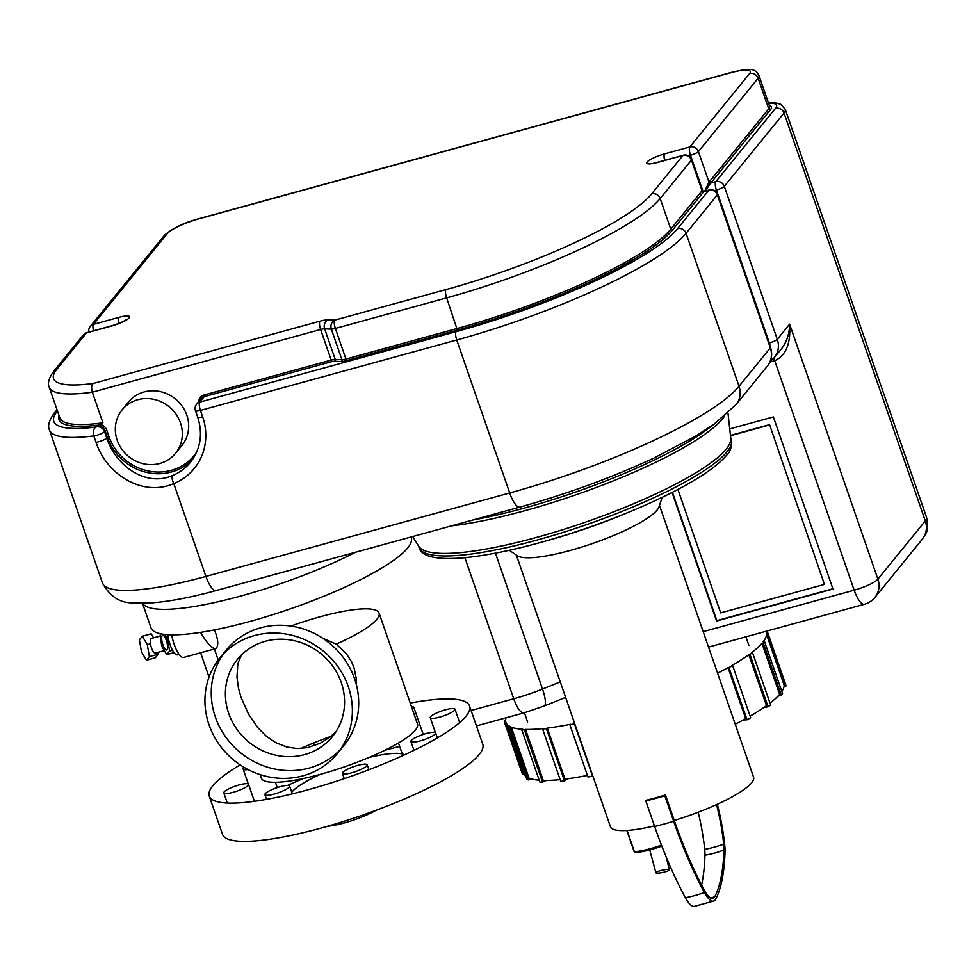 <?xml version="1.0" encoding="UTF-8"?>
<svg xmlns="http://www.w3.org/2000/svg" width="976" height="976" viewBox="0 0 976 976"><rect width="100%" height="100%" fill="white"/><g stroke="black" fill="none" stroke-linecap="round" stroke-linejoin="round"><path stroke-width="1.46" d="M701.585 885A179.218 54.253 74.6 0 0 704.94 855.183A24.766 7.491 74.6 0 0 704.709 849.413A97.075 29.378 74.6 0 0 698.182 812.252M654.652 826.489A192.26 58.194 74.6 0 0 685.408 897.7A78.507 45.677 -28.5 0 0 704.404 892.491A192.26 58.194 74.6 0 1 673.635 821.267A78.507 15.787 160.9 0 1 654.652 826.489L645.819 800.991L646.454 800.198A75.75 15.226 -19.1 0 0 665.437 794.989L674.27 820.487A189.478 57.352 74.6 0 0 704.587 890.673A24.766 7.491 74.6 0 0 713.175 898.298A24.766 7.491 74.6 0 0 714.798 896.602A179.218 54.253 74.6 0 0 723.936 849.974A24.766 7.491 74.6 0 0 723.692 844.203A97.075 29.378 74.6 0 0 716.567 804.602M704.404 892.491A27.548 8.333 74.6 0 0 713.944 900.97A27.548 8.333 74.6 0 0 715.75 899.079A181.987 55.095 74.6 0 0 725.022 851.731A27.548 8.333 74.6 0 0 724.753 845.301A99.845 30.219 74.6 0 0 717.348 804.248M685.408 897.7A27.548 8.333 74.6 0 0 694.278 906.375L713.944 900.97M665.437 794.989L664.802 795.769A78.507 15.787 160.9 0 1 645.819 800.991M673.635 821.267L664.802 795.769M674.27 820.487A75.75 15.226 -19.1 0 0 751.605 782.813A75.75 15.226 -19.1 0 0 753.57 777.152L659.483 505.434M516.328 555.015L610.415 826.733A75.75 15.226 -19.1 0 0 654.445 825.903M509.265 550.305L517.524 555.808A75.75 15.226 -19.1 0 0 586.686 545.486A75.75 15.226 -19.1 0 0 657.141 510.009A75.75 15.226 -19.1 0 0 659.032 506.8L662.131 497.382M656.311 873.02A6.881 1.171 -12.2 0 1 655.909 872.739A6.881 1.171 -12.2 0 1 662.387 870.141A6.881 1.171 -12.2 0 1 669.365 869.823A6.881 1.171 -12.2 0 1 663.924 872.178A6.881 1.171 -12.2 0 1 656.311 873.02M783.984 686.75L785.9 686.104A139.104 27.975 -19.1 0 0 785.814 684.969L767.709 632.692A139.104 27.975 160.9 0 1 767.807 633.839L766.502 634.278L784.155 685.262A137.726 27.694 -19.1 0 1 781.813 691.472M785.9 686.104L767.807 633.839M766.477 633.107L766.184 632.265A137.726 27.694 -19.1 0 1 766.416 633.131L767.709 632.692M777.896 696.205L781.325 695.254A139.104 27.975 -19.1 0 0 782.593 693.704L764.489 641.439A139.104 27.975 160.9 0 1 763.22 642.989L761.963 643.343L779.617 694.326A137.726 27.694 -19.1 0 1 769.991 703.123M781.325 695.254L763.22 642.989M766.502 634.278A137.726 27.694 -19.1 0 1 763.22 641.781L764.489 641.439M763.72 707.649L768.075 706.758A139.104 27.975 -19.1 0 0 770.613 704.892L752.508 652.627A139.104 27.975 160.9 0 1 749.983 654.481L748.836 654.725L766.489 705.709A137.726 27.694 -19.1 0 1 750.129 716.128M768.075 706.758L749.983 654.481M761.963 643.343A137.726 27.694 -19.1 0 1 751.374 652.859L752.508 652.627M743.224 719.983L747.067 719.8A139.104 27.975 -19.1 0 0 750.69 717.763L732.598 665.498A139.104 27.975 160.9 0 1 728.962 667.535L728.023 667.645L745.688 718.641A137.726 27.694 -19.1 0 1 735.233 724.192M747.067 719.8L728.962 667.535M748.836 654.725A137.726 27.694 -19.1 0 1 731.658 665.608L732.598 665.498M574.705 723.594L574.425 723.802A139.104 27.975 160.9 0 1 569.862 724.741L587.967 777.018A139.104 27.975 -19.1 0 0 592.53 776.079L592.81 775.871M574.425 723.802L592.53 776.079M569.862 724.741L570.496 724.277A137.726 27.694 -19.1 0 1 547.292 728.108L546.377 728.621A139.104 27.975 160.9 0 1 542.632 729.048L543.534 728.535A137.726 27.694 -19.1 0 1 525.564 729.414L524.454 729.926A139.104 27.975 160.9 0 1 521.757 729.816L522.88 729.292A137.726 27.694 -19.1 0 1 511.375 727.169L510.119 727.657A139.104 27.975 160.9 0 1 508.679 727.01L509.936 726.51A137.726 27.694 -19.1 0 1 505.897 722.399A137.726 27.694 -19.1 0 1 505.678 721.52L504.372 721.959A139.104 27.975 160.9 0 1 504.287 720.825L505.592 720.386A137.726 27.694 -19.1 0 1 506.068 717.787M568.056 778.702L564.482 780.885A139.104 27.975 -19.1 0 1 560.724 781.312L542.632 729.048M546.377 728.621L564.482 780.885M547.292 728.108L564.945 779.104A137.726 27.694 -19.1 0 0 587.406 775.42M521.757 729.816L539.862 782.081A139.104 27.975 -19.1 0 0 542.546 782.203L546.34 780.434M524.454 729.926L542.546 782.203M525.564 729.414L543.229 780.397A137.726 27.694 -19.1 0 0 560.151 779.629M508.679 727.01L526.784 779.275A139.104 27.975 -19.1 0 0 528.223 779.934L531.005 778.824M510.119 727.657L528.223 779.934M511.375 727.169L529.029 778.153A137.726 27.694 -19.1 0 0 539.203 780.202M504.372 721.959L522.477 774.224L523.722 773.809M505.897 722.399L523.563 773.382A137.726 27.694 -19.1 0 0 525.771 776.347M717.567 673.196A137.726 27.694 -19.1 0 0 728.023 667.645M766.184 632.265A137.726 27.694 -19.1 0 0 765.782 631.374M473.006 519.976A172.154 34.611 -19.1 0 0 711.748 425.817A172.154 34.611 160.9 0 1 473.006 519.976M142.557 603.241A137.726 27.694 -19.1 0 0 223.101 600.594A137.726 27.694 -19.1 0 0 355.508 552.245A137.726 27.694 160.9 0 1 223.101 600.594A137.726 27.694 160.9 0 1 142.557 603.241M727.986 413.031L730.78 438.297A165.273 33.233 160.9 0 1 726.168 449.155A165.273 33.233 160.9 0 1 564.152 529.248A165.273 33.233 160.9 0 1 418.765 546.34L412.677 536.544M724.534 416.081A172.154 34.611 160.9 0 1 722.557 418.728A172.154 34.611 160.9 0 1 451.376 525.905M627.849 512.583A139.104 27.975 160.9 0 1 545.608 541.058M677.917 489.427L720.678 612.904L824.439 584.392L769.576 424.645L730.463 435.394M824.439 584.392L769.576 424.645M769.259 425.036L730.499 435.686M729.743 428.915L773.382 416.923L832.979 589.028L716.555 621.017L672.049 492.477M672.427 492.282L716.872 620.626L832.882 588.748M59.036 415.532A132.211 26.584 -19.1 0 0 100.638 424.828L102.919 422.803L92.33 392.206L320.616 329.485L331.206 360.083L204.094 395.012L204.216 396.671L331.328 361.742L331.206 360.083A6.881 1.379 -19.1 0 1 335.219 359.424L324.618 328.827L331.34 329.119A6.881 1.379 -19.1 0 0 335.354 328.448A6.881 2.086 -105.4 0 1 334.719 320.14A6.881 6.015 92.4 0 0 331.34 329.119L341.929 359.705L335.219 359.424A1.379 1.208 92.4 0 1 334.536 361.218L341.258 361.51A1.379 1.208 92.4 0 0 341.929 359.705A6.881 1.379 160.9 0 0 345.943 359.046L335.354 328.448L446.642 297.875A185.928 37.381 -19.1 0 0 660.179 198.531L691.459 160.113A6.881 1.379 -19.1 0 0 691.63 159.588A6.881 6.881 0 0 0 683.298 155.208A6.881 2.086 74.6 0 0 682.919 155.477A6.881 6.417 39.1 0 1 691.459 160.113L702.049 190.698L670.768 229.128A185.928 37.381 160.9 0 1 457.244 328.473L345.943 359.046L346.065 360.717L457.366 330.132L446.642 297.875A6.881 2.086 74.6 0 1 446.02 289.567L334.719 320.14L328.009 319.847A6.881 6.015 92.4 0 0 324.618 328.827A6.881 1.379 160.9 0 0 320.616 329.485A6.881 2.086 -105.4 0 1 319.982 321.177L93.22 383.47C91.463 385.239 91.171 388.143 92.33 392.206A130.833 26.303 -19.1 0 1 49.251 387.277L59.853 417.862A130.833 26.303 160.9 0 0 102.919 422.803M100.638 424.828L96.002 427A137.726 27.694 160.9 0 1 57.352 411.103L57.462 410.969M705.319 191.04L710.711 183.098A1.379 1.281 39.1 0 1 709.003 182.17L704.66 191.223M457.366 330.132A187.307 37.661 -19.1 0 0 672.476 230.055L703.964 191.418L702.049 190.698A1.379 1.281 39.1 0 0 703.757 191.625L708.82 190.235A6.881 6.417 39.1 0 1 717.36 194.871A6.881 1.379 -19.1 0 0 717.531 194.358A6.881 6.881 0 0 0 709.198 189.978A6.881 2.086 74.6 0 0 708.82 190.235L677.539 228.665A6.881 6.417 39.1 0 1 686.079 233.301L717.36 194.871L770.332 347.859A20.655 19.252 39.1 0 1 767.368 366.11C771.65 360.486 772.699 354.227 770.503 347.346A6.881 1.379 160.9 0 1 770.332 347.859L739.052 386.276A199.702 40.15 160.9 0 1 509.704 492.978L205.924 576.438A144.607 29.073 160.9 0 1 102.456 583.001C110.056 596.568 120.194 603.168 132.846 602.826L150.475 602.961C168.738 601.68 190.625 597.544 216.135 590.541A20.655 6.259 -105.4 0 1 205.924 576.438L173.789 483.632A58.536 54.534 -140.9 0 0 202.63 416.789L200.422 410.42A6.881 2.086 -105.4 0 1 199.787 402.1A6.881 6.417 -140.9 0 0 196.664 404.125A6.881 6.881 0 0 0 195.493 410.737A6.881 1.379 -19.1 0 0 200.422 410.42L456.731 340.002A199.702 40.15 -19.1 0 0 686.079 233.301L739.052 386.276A20.655 19.252 -140.9 0 1 736.087 404.54L714.029 424.218L695.693 436.101L653.737 458.122C611.879 477.581 567.276 493.905 519.915 507.081A20.655 6.259 -105.4 0 1 509.704 492.978L456.731 340.002A6.881 2.086 74.6 0 1 456.097 331.694L199.787 402.1L204.216 396.671A6.881 6.417 39.1 0 0 201.08 398.696L196.664 404.125M195.493 410.737L197.701 417.106C203.02 434.015 200.605 449.058 190.466 462.234A51.643 48.117 39.1 0 1 172.435 475.568C145.827 487.146 115.998 466.223 106.738 438.017L107.372 437.236A51.643 48.117 -140.9 0 0 192.553 459.452M122.134 409.835L128.454 402.075A34.428 32.074 39.1 0 1 175.399 398.928A34.428 32.074 39.1 0 1 181.853 445.544L175.534 453.303A34.428 32.074 39.1 0 1 143.606 463.771A34.428 32.074 39.1 0 1 117.193 440.261A34.428 32.074 39.1 0 1 122.134 409.835A34.428 32.074 39.1 0 1 169.08 406.699A34.428 32.074 39.1 0 1 175.534 453.303M196.615 452.181A50.264 46.836 39.1 0 1 149.682 471.249A50.264 46.836 39.1 0 1 108.958 436.504L106.75 430.123L104.53 431.636A6.881 6.417 -140.9 0 0 96.002 427A6.881 4.88 82.8 0 0 93.806 435.906A6.881 1.379 -19.1 0 0 104.53 431.636L106.738 438.017A6.881 1.379 160.9 0 1 96.014 442.287C106.482 474.263 142.081 497.162 173.789 483.632A6.881 2.233 67.7 0 1 172.435 475.568M769.893 362.035L774.712 360.717C785.973 355.654 790.938 343.479 789.608 324.178C789.511 333.682 786.778 341.917 781.386 348.883L774.322 357.57A20.655 19.252 -140.9 0 0 777.286 339.319A6.881 1.379 160.9 0 1 769.369 342.991A13.774 12.834 39.1 0 1 770.052 346.016M327.692 826.221A34.428 6.917 -19.1 0 0 376.102 810.263M411.018 536.995L411.262 537.691A137.726 27.694 160.9 0 1 290.177 608.914A137.726 27.694 160.9 0 1 150.975 627.812L142.459 603.241M142.313 636.242L147.303 644.648L149.377 656.641L146.461 660.227L141.471 651.822L139.397 639.829L142.313 636.242L151.17 633.814L153.574 637.853M147.303 644.648L150.463 643.782M157.917 652.371L158.234 654.213L155.318 657.787L146.461 660.227M149.377 656.641L158.234 654.213M164.31 650.614L155.257 653.103A7.576 2.294 -105.4 0 1 151.256 647.186A7.576 2.294 -105.4 0 1 150.816 638.792A7.576 2.294 -105.4 0 1 151.243 638.499L159.966 636.096M162.211 635.657A7.576 2.294 -105.4 0 1 162.626 635.364A7.576 2.294 -105.4 0 1 166.847 642.062A7.576 2.294 -105.4 0 1 166.64 649.979A7.576 2.294 -105.4 0 1 162.65 644.05A7.576 2.294 -105.4 0 1 162.211 635.657M160.113 633.692L161.723 646.258L166.713 654.664L169.629 651.077L167.555 639.085L164.81 634.449M167.555 639.085L168.433 638.841M166.713 654.664L174.045 652.651M169.629 651.077L172.532 650.284M179.096 654.408L177.51 654.847A15.152 4.587 -105.4 0 1 167.738 634.705M200.483 632.399C206.692 642.806 211.658 648.259 215.379 648.723L183.671 657.446A19.276 5.832 -105.4 0 1 171.678 634.851M215.379 648.723L216.465 647.979C218.685 644.697 218.002 638.682 214.415 629.935M290.86 626.067A82.631 16.616 160.9 0 1 379.066 613.074A82.631 16.616 160.9 0 1 336.208 644.136L346.297 653.591L351.641 661.935L354.117 668.084L356.167 678.052L356.411 684.908M335.927 731.793L329.888 737.148L320.213 743.273L307.672 747.616L297.094 748.531L286.798 747.043L275.72 742.638L266.35 736.246L257.579 727.425L248.514 714.151L241.072 697.462L238.449 688.104L236.973 677.149L237.863 663.546L241.377 655.018M322.495 638.097L336.208 644.136M304.597 754.607A61.22 57.035 39.1 0 1 236.778 729.109A61.22 57.035 39.1 0 1 237.497 659.288A61.22 57.035 39.1 0 1 320.982 653.713A61.22 57.035 39.1 0 1 332.45 736.587A61.22 57.035 39.1 0 1 304.597 754.607M340.404 749.519A75.75 70.565 39.1 0 1 309.258 768.051A75.75 70.565 39.1 0 1 226.92 738.673A75.75 70.565 39.1 0 1 223.223 654.115M219.905 657.885L226.225 650.114A75.75 70.565 39.1 0 1 329.522 643.208A75.75 70.565 39.1 0 1 343.711 745.762L337.391 753.521A75.75 70.565 39.1 0 1 302.938 775.822A75.75 70.565 39.1 0 1 219.027 744.273A75.75 70.565 39.1 0 1 219.905 657.885A75.75 70.565 39.1 0 1 323.202 650.98A75.75 70.565 39.1 0 1 337.391 753.521M300.901 748.482A82.631 16.616 160.9 0 1 330.791 736.441M379.066 613.074L417.472 723.985A82.631 16.616 160.9 0 1 344.821 766.733A82.631 16.616 160.9 0 1 261.3 778.067L260.104 774.602M410.225 703.049A137.726 27.694 160.9 0 1 469.529 705.965A137.726 27.694 160.9 0 1 348.444 777.201A137.726 27.694 160.9 0 1 209.242 796.099A137.726 27.694 160.9 0 1 212.817 785.802A137.726 27.694 160.9 0 1 240.12 764.879M247.989 769.539A13.078 2.635 160.9 0 1 244.891 769.796A13.078 2.635 160.9 0 1 243.146 769.125A13.078 2.635 160.9 0 1 244.195 767.453M233.166 792.305A13.078 2.635 160.9 0 1 223.797 792.89A13.078 2.635 160.9 0 1 235.301 786.131A13.078 2.635 160.9 0 1 248.526 784.326A13.078 2.635 160.9 0 1 233.166 792.305M283.662 790.633A13.078 2.635 160.9 0 1 264.923 794.647A13.078 2.635 160.9 0 1 276.428 787.876A13.078 2.635 160.9 0 1 289.652 786.083A13.078 2.635 160.9 0 1 283.662 790.633M366.805 765.77A13.078 2.635 160.9 0 1 353.702 772.199A13.078 2.635 160.9 0 1 342.417 773.346A13.078 2.635 160.9 0 1 353.922 766.587A13.078 2.635 160.9 0 1 367.147 764.794A13.078 2.635 160.9 0 1 366.805 765.77M433.893 732.268A13.078 2.635 160.9 0 1 435.625 732.927A13.078 2.635 160.9 0 1 424.121 739.698A13.078 2.635 160.9 0 1 410.896 741.492A13.078 2.635 160.9 0 1 419.546 735.794A13.078 2.635 160.9 0 1 433.893 732.268M445.617 709.759A13.078 2.635 160.9 0 1 454.975 709.162A13.078 2.635 160.9 0 1 443.47 715.933A13.078 2.635 160.9 0 1 430.245 717.726A13.078 2.635 160.9 0 1 445.617 709.759M411.506 706.746A13.078 2.635 160.9 0 1 413.848 707.417A13.078 2.635 160.9 0 1 412.421 709.393M287.652 785.412A137.726 27.694 160.9 0 1 303.268 778.531M384.776 750.312A137.726 27.694 160.9 0 1 399.684 746.445M469.529 705.965L482.766 744.212A137.726 27.694 160.9 0 1 361.693 815.448A137.726 27.694 160.9 0 1 222.491 834.334L209.242 796.099M291.775 792.207A61.22 12.31 160.9 0 1 291.958 791.987A61.22 12.31 160.9 0 1 320.384 774.334M368.733 757.583A61.22 12.31 160.9 0 1 404.54 754.814M634.107 851.536A1.379 1.379 0 0 0 635.461 852.463L661.838 846.082A27.926 5.612 -19.1 0 1 635.852 852.365A1.379 1.135 -91.8 0 1 634.363 851.609L626.812 830.466L634.107 851.536A1.379 1.342 178.8 0 0 635.047 852.39M661.435 845.057A29.304 5.893 160.9 0 1 634.363 851.609L627.043 830.454M723.692 844.203A75.75 35.063 -5.8 0 1 704.709 849.413M723.936 849.974A75.75 51.472 1.7 0 1 704.94 855.183M714.798 896.602A75.75 68.613 27.4 0 1 710.87 898.152M730.695 437.516L731.329 439.359A165.273 33.233 160.9 0 1 727.047 451.705A165.273 33.233 160.9 0 1 561.468 532.908A165.273 33.233 160.9 0 1 418.997 547.512L418.362 545.682M773.687 358.314A6.881 2.086 -105.4 0 1 774.712 360.717L854.171 590.187L703.196 631.667M768.551 103.163A41.321 8.308 160.9 0 1 775.493 108.348L715.774 181.707L710.711 183.098L770.43 109.739A1.379 1.281 39.1 0 1 768.722 108.812L709.003 182.17L698.401 151.573A6.881 6.417 -140.9 0 0 689.873 146.937A6.881 2.086 74.6 0 0 690.496 155.245A6.881 1.379 -19.1 0 0 698.401 151.573L758.132 78.214A6.881 6.417 -140.9 0 0 749.592 73.578L689.873 146.937L664.558 153.891A6.881 2.086 74.6 0 0 664.632 160.332M770.43 109.739A35.807 7.198 -19.1 0 0 769.405 105.64M769.613 106.238A34.428 6.917 160.9 0 1 768.722 108.812L758.132 78.214A34.428 6.917 -19.1 0 0 759.023 75.64L769.613 106.238M714.347 190.576L716.396 190.015A6.881 1.379 -19.1 0 0 724.302 186.343A6.881 6.417 -140.9 0 0 715.774 181.707A6.881 2.086 74.6 0 0 716.396 190.015L769.369 342.991M688.446 155.818L690.496 155.245L702.976 191.296M331.328 361.742A5.514 1.11 160.9 0 1 334.536 361.218M204.094 395.012A8.259 7.698 -140.9 0 0 198.714 401.612M341.258 361.51A8.259 1.659 -19.1 0 0 346.065 360.717M108.958 436.504L107.372 437.236L105.164 430.867A6.881 6.417 39.1 0 0 96.624 426.231M672.476 230.055A1.379 1.281 39.1 0 1 670.768 229.128L660.179 198.531A6.881 6.417 39.1 0 0 651.639 193.895A179.035 36.002 160.9 0 1 446.02 289.567M106.75 430.123A8.259 7.698 -140.9 0 0 101.101 424.67M328.009 319.847A13.774 2.769 -19.1 0 0 319.982 321.177M83.338 334.927A6.881 6.417 39.1 0 1 86.474 332.901A6.881 2.086 -105.4 0 1 86.852 332.633A6.881 6.881 0 0 0 83.338 334.927L53.631 371.405C48.8 378.212 47.348 383.495 49.251 387.277M93.489 330.803A6.881 2.086 -105.4 0 1 93.415 324.361A6.881 6.417 -140.9 0 0 90.292 326.387A6.881 6.881 0 0 0 88.877 332.072M768.417 102.785L775.151 102.773L780.727 104.273L785.277 109.373A48.202 9.687 -19.1 0 1 784.033 112.984L925.297 520.928L877.9 579.146L789.608 324.178L777.286 339.319L724.302 186.343L784.033 112.984A6.881 6.417 -140.9 0 0 775.493 108.348M759.023 75.64C756.729 71.187 753.533 69.186 749.434 69.625C748.299 68.954 742.15 69.918 730.975 72.505A6.881 2.086 74.6 0 0 730.597 72.773A27.548 5.539 160.9 0 1 749.592 73.578M664.558 153.891A15.152 3.05 -19.1 0 0 647.161 161.979A15.152 3.05 -19.1 0 0 657.604 162.431A6.881 2.086 -105.4 0 1 657.983 162.162L652.151 163.626M677.539 228.665A192.809 38.772 160.9 0 1 456.097 331.694M730.975 72.505L199.372 218.551A6.881 2.086 74.6 0 0 198.994 218.819L730.597 72.773M657.604 162.431L682.919 155.477L651.639 193.895M199.372 218.551C183.817 222.723 172.093 228.396 164.224 235.558A6.881 6.417 39.1 0 1 167.36 233.532A27.548 5.539 160.9 0 1 198.994 218.819M197.701 417.106A6.881 1.379 -19.1 0 0 202.63 416.789M118.718 323.495A6.881 2.086 -105.4 0 1 118.73 317.407L93.415 324.361L167.36 233.532M125.66 320.445L126.221 319.689C123.818 321.494 119.133 323.495 112.167 325.679A6.881 2.086 74.6 0 0 111.789 325.947A15.152 3.05 -19.1 0 0 129.186 317.847A15.152 3.05 -19.1 0 0 118.73 317.407M57.352 411.103A6.881 6.417 -140.9 0 0 54.217 413.129C49.02 420.485 47.434 426.122 49.483 430.026A144.607 29.073 -19.1 0 0 93.806 435.906L96.014 442.287M93.22 383.47A123.952 24.925 160.9 0 1 56.767 369.379L86.474 332.901L111.789 325.947M56.767 369.379A6.881 6.417 -140.9 0 0 53.631 371.405M785.277 109.373L926.541 517.329A48.202 9.687 160.9 0 1 925.297 520.928A20.655 19.252 -140.9 0 1 922.332 539.179L874.935 597.41A20.655 19.252 -140.9 0 0 877.9 579.146A20.655 4.148 160.9 0 1 854.171 590.187A20.655 6.259 74.6 0 0 864.382 604.278A20.655 20.655 0 0 0 874.935 597.41M708.32 646.49A20.655 6.259 74.6 0 0 709.991 646.698L864.382 604.278M560.261 681.882L542.497 689.044A20.655 4.892 68 0 1 544.193 706.026L565.629 697.376M495.454 553.172L542.497 689.044A55.095 11.078 160.9 0 1 513.754 698.779A20.655 6.259 74.6 0 0 523.966 712.87L544.193 706.026M464.893 557.699L513.754 698.779L471.103 710.491M218.221 660.044L214.391 649.003M655.909 872.739L649.723 849.962M669.365 869.823L666.242 857.111M731.329 439.359C731.963 446.776 730.329 452.12 726.461 455.353C716.713 466.857 697.474 479.777 668.719 494.149C639.902 508.435 607.633 521.404 571.924 533.055C528.138 547.085 491.294 555.405 461.38 558.004C435.43 559.87 421.303 556.381 418.997 547.512M770.21 361.327L774.322 357.57M770.503 347.346L717.531 194.358M709.198 189.978L703.964 191.418M702.354 190.564L691.63 159.588M683.298 155.208L657.983 162.162M164.224 235.558L90.292 326.387M112.167 325.679L86.852 332.633M54.217 413.129L57.023 409.688M216.135 590.541L519.915 507.081M736.087 404.54L767.368 366.11M926.541 517.329C929.274 532.567 925.712 533.213 922.332 539.179M708.539 647.1L709.991 646.698M476.447 725.924L523.966 712.87M200.605 652.785L209.023 677.112M239.205 764.257L239.535 765.233M524.429 712.748L527.626 722.008M745.908 636.828L748.873 645.392M49.483 430.026L102.456 583.001M277.233 787.595L275.403 782.288M248.319 784.045L243.146 769.125M254.407 801.308L248.526 784.326M227.323 803.053L223.797 792.89M292.336 793.854L289.652 786.083M266.558 799.368L264.923 794.647M368.867 769.759L367.147 764.794M344.247 778.641L342.417 773.346M437.358 737.929L435.625 732.927M413.97 750.349L410.896 741.492M459.635 722.606L454.975 709.162M435.418 732.647L430.245 717.726M423.218 734.452L413.848 707.417M402.271 753.948L398.476 742.992M314.54 745.701L313.613 742.992"/></g></svg>
